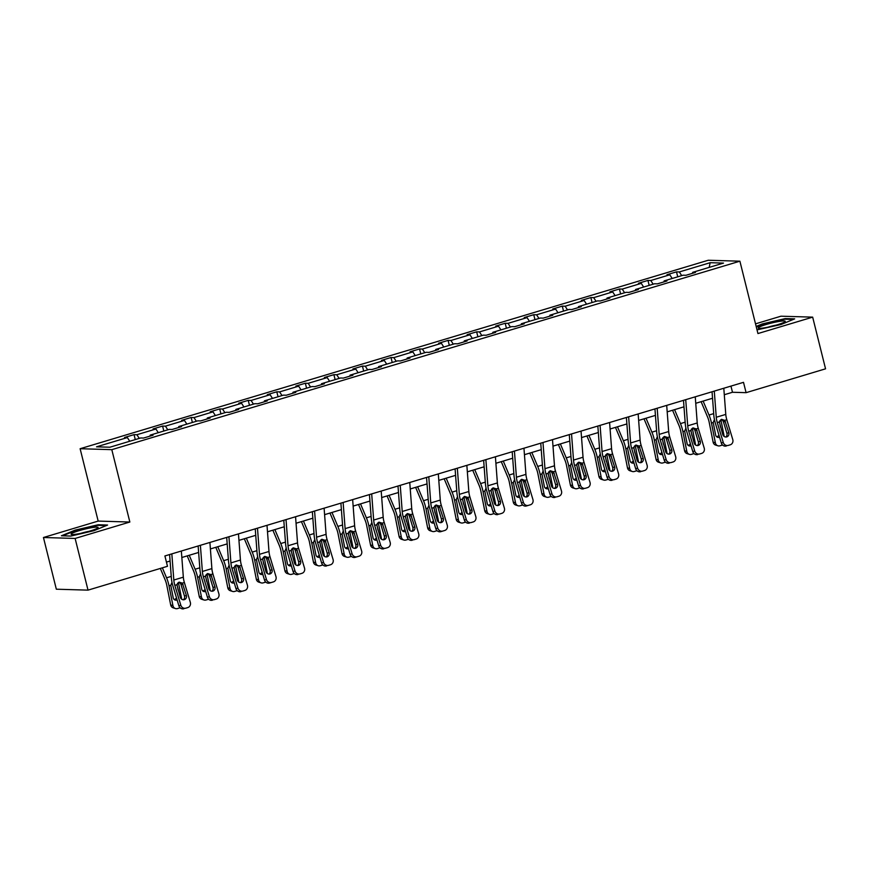 <?xml version="1.0" encoding="UTF-8"?>
<svg xmlns="http://www.w3.org/2000/svg" width="869" height="869" viewBox="0 0 869 869"><rect width="100%" height="100%" fill="white"/><g stroke="black" fill="none" stroke-linecap="round" stroke-linejoin="round"><path stroke-width="1.3" d="M43.45 537.509L75.125 538.443L129.85 522.03L98.175 521.085L43.45 537.509L56.333 589.204L88.019 590.138L167.478 566.295L164.904 555.954L743.506 382.338L746.091 392.669L825.55 368.825L812.667 317.142L780.981 316.197L755.519 323.844M98.175 521.085L80.122 448.719L708.224 260.255L739.899 261.189L111.808 449.664L80.122 448.719M75.125 538.443L88.019 590.138M129.753 441.256L127.363 437.574L124.528 437.487L134.043 434.63L135.282 439.595M681.709 275.625L679.319 271.943L710.158 262.699L723.497 263.09L692.669 272.345L695.493 272.421L685.978 275.277L683.153 275.201L664.122 280.904L666.947 280.991L657.431 283.848L654.596 283.761L635.565 289.475L638.4 289.562L628.884 292.418L626.049 292.332L607.018 298.045L609.842 298.121L600.327 300.978L597.503 300.902L578.472 306.605L581.296 306.692L571.78 309.549L568.956 309.462L549.914 315.175L552.749 315.262L543.234 318.119L540.399 318.032L521.367 323.746L524.203 323.822L514.687 326.679L511.852 326.603L492.821 332.306L495.645 332.392L486.129 335.249L483.305 335.162L464.274 340.876L467.098 340.963L457.583 343.82L454.748 343.733L435.717 349.447L438.552 349.523L429.036 352.379L426.201 352.293L407.17 358.006L409.994 358.093L400.479 360.95L397.654 360.863L378.623 366.577L381.448 366.664L371.932 369.521L369.108 369.434L350.066 375.147L352.901 375.223L343.385 378.08L340.55 377.993L321.519 383.707L324.354 383.794L314.839 386.651L312.004 386.564L292.972 392.277L295.797 392.364L286.281 395.221L283.457 395.134L264.426 400.848L267.25 400.924L257.735 403.781L254.899 403.694L235.868 409.408L238.703 409.495L229.188 412.351L226.353 412.264L207.322 417.978L210.146 418.065L200.63 420.922L197.806 420.835L178.775 426.549L181.599 426.625L172.084 429.482L169.259 429.395L150.218 435.108L153.053 435.195L143.537 438.052L140.702 437.965L109.874 447.22L96.524 446.829L127.363 437.574M139.268 438.4L136.878 434.717L134.043 434.63M136.878 434.717L155.909 429.004L153.074 428.917L162.59 426.071L163.828 431.024M167.815 429.829L165.425 426.147L162.59 426.071M165.425 426.147L184.456 420.433L181.632 420.357L191.147 417.5L192.386 422.464M196.372 421.269L193.972 417.587L191.147 417.5M193.972 417.587L213.003 411.873L210.179 411.787L219.694 408.93L220.932 413.894M224.919 412.699L222.529 409.017L219.694 408.93M222.529 409.017L241.56 403.303L238.725 403.216L248.241 400.37L249.479 405.323M253.466 404.128L251.076 400.446L248.241 400.37M251.076 400.446L270.107 394.732L267.283 394.656L276.798 391.8L278.037 396.764M282.012 395.569L279.622 391.886L276.798 391.8M279.622 391.886L298.654 386.173L295.829 386.086L305.345 383.229L306.583 388.193M310.57 386.998L308.169 383.316L305.345 383.229M308.169 383.316L327.211 377.602L324.376 377.515L333.892 374.669L335.13 379.623M339.116 378.428L336.727 374.745L333.892 374.669M336.727 374.745L355.758 369.032L352.923 368.956L362.438 366.099L363.676 371.063M367.663 369.868L365.273 366.186L362.438 366.099M365.273 366.186L384.304 360.472L381.48 360.385L390.996 357.528L392.234 362.492M396.221 361.298L393.82 357.615L390.996 357.528M393.82 357.615L412.851 351.902L410.027 351.815L419.542 348.969L420.781 353.922M424.767 352.727L422.377 349.045L419.542 348.969M422.377 349.045L441.409 343.331L438.573 343.255L448.089 340.398L449.327 345.362M453.314 344.167L450.924 340.485L448.089 340.398M450.924 340.485L469.955 334.771L467.131 334.684L476.647 331.828L477.885 336.792M481.861 335.597L479.471 331.915L476.647 331.828M479.471 331.915L498.502 326.201L495.678 326.114L505.193 323.268L506.431 328.221M510.418 327.026L508.017 323.344L505.193 323.268M508.017 323.344L527.059 317.63L524.224 317.554L533.74 314.697L534.978 319.662M538.965 318.467L536.575 314.784L533.74 314.697M536.575 314.784L555.606 309.071L552.771 308.984L562.286 306.127L563.525 311.091M567.511 309.896L565.122 306.214L562.286 306.127M565.122 306.214L584.153 300.5L581.328 300.413L590.844 297.567L592.082 302.521M596.069 301.326L593.668 297.643L590.844 297.567M593.668 297.643L612.699 291.93L609.875 291.854L619.391 288.997L620.629 293.961M624.615 292.766L622.226 289.084L619.391 288.997M622.226 289.084L641.257 283.37L638.422 283.283L647.937 280.426L649.176 285.39M653.162 284.196L650.772 280.513L647.937 280.426M650.772 280.513L669.803 274.8L666.979 274.713L676.495 271.867L677.733 276.82M679.319 271.943L676.495 271.867M150.065 436.097L150.218 435.108M158.299 432.686L155.909 429.004M178.612 427.526L178.775 426.549M186.857 424.115L184.456 420.433M207.159 418.956L207.322 417.978M215.403 415.556L213.003 411.873M235.716 410.396L235.868 409.408M243.95 406.985L241.56 403.303M264.263 401.826L264.426 400.848M272.497 398.415L270.107 394.732M292.81 393.255L292.972 392.277M301.054 389.855L298.654 386.173M321.367 384.695L321.519 383.707M329.601 381.285L327.211 377.602M349.914 376.125L350.066 375.147M358.147 372.714L355.758 369.032M378.46 367.554L378.623 366.577M386.705 364.154L384.304 360.472M407.007 358.995L407.17 358.006M415.252 355.584L412.851 351.902M435.565 350.424L435.717 349.447M443.798 347.013L441.409 343.331M464.111 341.854L464.274 340.876M472.345 338.454L469.955 334.771M492.658 333.294L492.821 332.306M500.902 329.883L498.502 326.201M521.215 324.724L521.367 323.746M529.449 321.313L527.059 317.63M549.762 316.153L549.914 315.175M557.996 312.753L555.606 309.071M578.309 307.593L578.472 306.605M586.553 304.183L584.153 300.5M606.855 299.023L607.018 298.045M615.1 295.612L612.699 291.93M635.413 290.452L635.565 289.475M643.647 287.052L641.257 283.37M663.959 281.893L664.122 280.904M672.193 278.482L669.803 274.8M692.506 273.322L692.669 272.345M129.85 522.03L111.808 449.664M739.899 261.189L757.942 333.555L812.667 317.142M724.29 394.732L732.491 392.267L746.091 392.669M166.435 562.124L170.085 561.026M181.849 557.496L198.643 552.456M210.396 548.936L227.189 543.896M238.942 540.366L255.736 535.326M267.5 531.795L284.293 526.755M296.047 523.236L312.84 518.196M324.593 514.665L341.387 509.625M353.14 506.095L369.933 501.055M381.697 497.535L398.491 492.495M410.244 488.965L427.037 483.924M438.791 480.394L455.584 475.354M467.348 471.834L484.142 466.794M495.895 463.264L512.688 458.224M524.442 454.693L541.235 449.653M552.988 446.134L569.782 441.094M581.546 437.563L598.339 432.523M610.092 428.993L626.886 423.953M638.639 420.433L655.432 415.393M667.186 411.863L683.99 406.822M695.743 403.292L712.537 398.252M730.948 386.108L732.491 392.267M709.202 267.38L710.158 262.699M757.018 329.862L781.014 324.517L794.679 318.869L785.261 318.586L762.189 323.952L756.171 326.451M107.582 525.039L98.164 524.757L75.092 530.133L61.438 535.782L70.845 536.064L93.917 530.687L107.582 525.039M785.413 319.184L785.261 318.586M98.316 525.365L98.164 524.757M723.801 388.247L725.778 414.404A10.721 4.041 -106.7 0 0 726.81 419.738L732.773 439.573A4.291 3.976 73.1 0 1 730.21 444.819A4.291 3.976 73.1 0 1 730.199 444.819L728.276 445.406A4.291 3.976 -106.9 0 1 728.265 445.406L730.199 444.819M712.048 391.778L713.818 415.176A16.087 6.061 -106.7 0 0 715.361 423.181L721.313 443.016L723.247 442.43A4.291 3.976 73.1 0 0 728.298 445.395L730.21 444.819M714.285 391.104L716.262 417.261A10.721 4.041 -106.7 0 0 717.294 422.595L723.247 442.43M725.767 437.009A3.433 3.183 73.1 0 0 726.897 433.273L723.345 421.465L721.715 419.325M726.365 445.982A4.291 3.976 -106.9 0 1 721.313 443.016M724.757 420.357L728.83 432.686A3.433 3.183 -106.9 0 1 726.788 436.89A3.433 3.183 -106.9 0 1 726.777 436.89A3.433 3.183 -106.9 0 1 722.747 434.511L719.347 421.976L721.574 419.369L724.757 420.357L726.81 419.738M701.109 401.684L707.562 417.001A10.721 4.041 73.3 0 1 709.202 422.356L713.112 442.125L715.372 442.832A4.291 3.845 107.5 0 0 719.988 445.786L721.889 445.221A4.291 3.845 107.5 0 0 722.508 444.971M703.13 401.076L709.006 415.034A16.087 6.061 73.3 0 1 711.461 423.062L715.372 442.832M720.868 419.684A16.087 6.061 73.3 0 1 720.977 420.216L724.203 436.488M719.575 437.216A3.433 3.085 -72.5 0 1 715.621 434.945L713.221 422.54L714.448 419.575M720.542 427.2L719.434 421.574M717.892 445.786L715.632 445.08A4.291 3.845 -72.5 0 1 713.112 442.125M716.588 436.705A3.433 3.085 107.5 0 0 718.945 435.13M695.254 396.818L697.231 422.975A10.721 4.041 -106.7 0 0 698.263 428.308L704.216 448.132A4.291 3.976 73.1 0 1 701.652 453.39A4.291 3.976 73.1 0 0 701.652 453.39L699.719 453.966A4.291 3.976 -106.9 0 1 699.719 453.966A4.291 3.976 -106.9 0 1 699.708 453.976M683.49 400.337L685.272 423.746A16.087 6.061 -106.7 0 0 686.814 431.752L692.767 451.576L694.7 450.989A4.291 3.976 73.1 0 0 699.741 453.955M685.728 399.675L687.716 425.821A10.721 4.041 -106.7 0 0 688.748 431.165L694.7 450.989M697.21 445.58A3.433 3.183 73.1 0 0 698.35 441.843L694.798 430.025L693.158 427.896M697.807 454.541A4.291 3.976 -106.9 0 1 692.767 451.576M696.21 428.928L700.284 441.256A3.433 3.183 -106.9 0 1 698.231 445.449A3.433 3.183 -106.9 0 1 698.231 445.46A3.433 3.183 -106.9 0 1 694.19 443.081L690.79 430.546L693.027 427.928L696.21 428.928L698.263 428.308M666.697 405.378L668.685 431.535A10.721 4.041 -106.7 0 0 669.706 436.879L675.669 456.703A4.291 3.976 73.1 0 1 673.106 461.95A4.291 3.976 73.1 0 0 673.106 461.95L671.194 462.525A4.291 3.976 -106.9 0 1 671.161 462.536L673.095 461.95L671.161 462.536M654.944 408.908L656.714 432.306A16.087 6.061 -106.7 0 0 658.257 440.311L664.22 460.146L666.154 459.56A4.291 3.976 73.1 0 0 671.194 462.525M657.181 408.234L659.169 434.391A10.721 4.041 -106.7 0 0 660.19 439.725L666.154 459.56M668.663 454.139A3.433 3.183 73.1 0 0 669.803 450.403L666.251 438.595L664.611 436.466M669.26 463.112A4.291 3.976 -106.9 0 1 664.22 460.146M667.664 437.487L671.737 449.816A3.433 3.183 -106.9 0 1 669.684 454.02A3.433 3.183 -106.9 0 1 669.673 454.02A3.433 3.183 -106.9 0 1 665.643 451.652L662.243 439.117L664.47 436.499L667.664 437.487L669.706 436.879M672.563 410.255L679.015 425.571A10.721 4.041 73.3 0 1 680.655 430.926L684.566 450.696L686.825 451.402A4.291 3.845 107.5 0 0 691.442 454.357L693.343 453.781A4.291 3.845 107.5 0 0 693.962 453.542M674.572 409.647L680.449 423.605A16.087 6.061 73.3 0 1 682.904 431.632L686.825 451.402M692.321 428.254A16.087 6.061 73.3 0 1 692.43 428.775L695.645 445.058M691.029 445.786A3.433 3.085 -72.5 0 1 687.075 443.516L684.674 431.1L685.902 428.145M691.996 435.771L690.877 430.144M689.345 454.357L687.086 453.64A4.291 3.845 -72.5 0 1 684.566 450.696M688.042 445.265A3.433 3.085 107.5 0 0 690.399 443.69M644.016 418.815L650.468 434.131A10.721 4.041 73.3 0 1 652.098 439.486L656.019 459.256L658.278 459.973A4.291 3.845 107.5 0 0 662.895 462.927L664.796 462.351A4.291 3.845 107.5 0 0 665.404 462.112M646.025 418.217L651.902 432.165A16.087 6.061 73.3 0 1 654.357 440.203L658.278 459.973M663.764 436.814A16.087 6.061 73.3 0 1 663.873 437.346L667.099 453.618M662.482 454.357A3.433 3.085 -72.5 0 1 658.528 452.086L656.128 439.671L657.344 436.705M663.449 444.331L662.33 438.704M660.788 462.916L658.539 462.21A4.291 3.845 -72.5 0 1 656.019 459.256M659.495 453.835A3.433 3.085 107.5 0 0 661.852 452.26M785.163 321.519A13.947 1.608 -14 0 0 773.138 322.649A13.947 1.608 -14 0 0 758.246 327.787A13.947 1.608 -14 0 0 758.528 328.265A13.947 1.608 -14 0 0 772.096 326.212A13.947 1.608 -14 0 0 785.044 321.66A13.947 1.608 -14 0 0 785.163 321.519M776.115 325.125A9.548 1.097 -14 0 0 768.033 327.146M756.302 326.983L762.591 324.376L784.946 319.173L793.332 319.423M98.067 527.689A13.947 1.608 -14 0 0 86.042 528.83A13.947 1.608 -14 0 0 71.149 533.957A13.947 1.608 -14 0 0 71.432 534.446A13.947 1.608 -14 0 0 84.999 532.382A13.947 1.608 -14 0 0 97.947 527.831A13.947 1.608 -14 0 0 98.067 527.689M89.018 531.307A9.548 1.097 -14 0 0 80.936 533.316M62.753 535.825L75.494 530.557L97.849 525.354L106.235 525.593M638.15 413.948L640.127 440.105A10.721 4.041 -106.7 0 0 641.159 445.439L647.123 465.273A4.291 3.976 73.1 0 1 644.559 470.52A4.291 3.976 73.1 0 1 644.548 470.52L642.647 471.096A4.291 3.976 -106.9 0 1 642.615 471.107L644.548 470.52M626.397 417.478L628.168 440.876A16.087 6.061 -106.7 0 0 629.71 448.882L635.673 468.717L637.607 468.13A4.291 3.976 73.1 0 0 642.647 471.096L644.559 470.52M628.635 416.805L630.612 442.962A10.721 4.041 -106.7 0 0 631.644 448.295L637.607 468.13M640.116 462.71A3.433 3.183 73.1 0 0 641.246 458.973L637.705 447.166L636.065 445.026M640.714 471.682A4.291 3.976 -106.9 0 1 635.673 468.717M639.106 446.058L643.179 458.387A3.433 3.183 -106.9 0 1 641.137 462.59A3.433 3.183 -106.9 0 1 641.126 462.59A3.433 3.183 -106.9 0 1 637.096 460.212L633.697 447.676L635.923 445.069L639.106 446.058L641.159 445.439M615.469 427.385L621.911 442.701A10.721 4.041 73.3 0 1 623.551 448.056L627.472 467.826L629.721 468.532A4.291 3.845 107.5 0 0 634.337 471.487L636.249 470.922A4.291 3.845 107.5 0 0 636.858 470.672M617.479 426.777L623.355 440.735A16.087 6.061 73.3 0 1 625.81 448.762L629.721 468.532M635.217 445.384A16.087 6.061 73.3 0 1 635.326 445.916L638.552 462.189M633.925 462.916A3.433 3.085 -72.5 0 1 629.982 460.646L627.57 448.241L628.798 445.276M634.891 452.901L633.783 447.274M632.241 471.487L629.982 470.781A4.291 3.845 -72.5 0 1 627.472 467.826M630.937 462.406A3.433 3.085 107.5 0 0 633.295 460.831M609.604 422.519L611.58 448.676A10.721 4.041 -106.7 0 0 612.612 454.009L618.565 473.833A4.291 3.976 73.1 0 1 616.002 479.091L614.068 479.677A4.291 3.976 -106.9 0 1 614.068 479.666A4.291 3.976 -106.9 0 1 614.068 479.677L616.002 479.091L614.068 479.666M597.839 426.038L599.621 449.447A16.087 6.061 -106.7 0 0 601.163 457.452L607.116 477.277L609.05 476.69A4.291 3.976 73.1 0 0 614.09 479.655M600.088 425.375L602.065 451.522A10.721 4.041 -106.7 0 0 603.097 456.866L609.05 476.69M611.57 471.28A3.433 3.183 73.1 0 0 612.699 467.544L609.147 455.725L607.518 453.596M612.156 480.242A4.291 3.976 -106.9 0 1 607.116 477.277M610.559 454.628L614.633 466.957A3.433 3.183 -106.9 0 1 612.58 471.15A3.433 3.183 -106.9 0 1 612.58 471.161A3.433 3.183 -106.9 0 1 608.539 468.782L605.139 456.247L607.377 453.629L610.559 454.628L612.612 454.009M586.912 435.956L593.364 451.272A10.721 4.041 73.3 0 1 595.004 456.627L598.915 476.397L601.174 477.103A4.291 3.845 107.5 0 0 605.791 480.057L607.692 479.482A4.291 3.845 107.5 0 0 608.311 479.243M588.932 435.347L594.809 449.306A16.087 6.061 73.3 0 1 597.264 457.333L601.174 477.103M606.671 453.955A16.087 6.061 73.3 0 1 606.779 454.476L609.995 470.759M605.378 471.487A3.433 3.085 -72.5 0 1 601.424 469.217L599.023 456.801L600.251 453.846M606.345 461.472L605.237 455.845M603.694 480.057L601.435 479.34A4.291 3.845 -72.5 0 1 598.915 476.397M602.391 470.965A3.433 3.085 107.5 0 0 604.748 469.39M581.046 431.078L583.034 457.235A10.721 4.041 -106.7 0 0 584.066 462.58L590.018 482.404A4.291 3.976 73.1 0 1 587.455 487.65A4.291 3.976 73.1 0 0 587.455 487.65L585.543 488.226A4.291 3.976 -106.9 0 1 585.51 488.237L587.444 487.65L585.51 488.237M569.293 434.609L571.063 458.006A16.087 6.061 -106.7 0 0 572.606 466.012L578.569 485.847L580.503 485.26A4.291 3.976 73.1 0 0 585.543 488.226M571.53 433.935L573.518 460.092A10.721 4.041 -106.7 0 0 574.539 465.426L580.503 485.26M583.012 479.84A3.433 3.183 73.1 0 0 584.153 476.103L580.601 464.296L578.96 462.167M583.61 488.812A4.291 3.976 -106.9 0 1 578.569 485.847M582.013 463.188L586.086 475.517A3.433 3.183 -106.9 0 1 584.033 479.721A3.433 3.183 -106.9 0 1 584.022 479.721A3.433 3.183 -106.9 0 1 579.992 477.353L576.592 464.817L578.83 462.199L582.013 463.188L584.066 462.58M558.365 444.515L564.817 459.831A10.721 4.041 73.3 0 1 566.458 465.187L570.368 484.956L572.628 485.673A4.291 3.845 107.5 0 0 577.244 488.628L579.145 488.052A4.291 3.845 107.5 0 0 579.764 487.813M560.375 443.918L566.251 457.865A16.087 6.061 73.3 0 1 568.706 465.903L572.628 485.673M578.113 462.514A16.087 6.061 73.3 0 1 578.222 463.047L581.448 479.319M576.831 480.057A3.433 3.085 -72.5 0 1 572.877 477.787L570.477 465.371L571.693 462.406M577.798 470.031L576.679 464.404M575.148 488.617L572.888 487.911A4.291 3.845 -72.5 0 1 570.368 484.956M573.844 479.536A3.433 3.085 107.5 0 0 576.201 477.961M552.499 439.649L554.487 465.806A10.721 4.041 -106.7 0 0 555.508 471.139L561.472 490.974A4.291 3.976 73.1 0 1 558.908 496.221A4.291 3.976 73.1 0 1 558.897 496.221L556.996 496.796A4.291 3.976 -106.9 0 1 556.964 496.807L558.897 496.221M540.746 443.179L542.517 466.577A16.087 6.061 -106.7 0 0 544.059 474.583L550.023 494.418L551.956 493.831A4.291 3.976 73.1 0 0 556.996 496.796L558.908 496.221M542.984 442.506L544.961 468.663A10.721 4.041 -106.7 0 0 545.993 473.996L551.956 493.831M554.465 488.411A3.433 3.183 73.1 0 0 555.606 484.674L552.054 472.866L550.414 470.726M555.063 497.383A4.291 3.976 -106.9 0 1 550.023 494.418M553.466 471.758L557.54 484.087A3.433 3.183 -106.9 0 1 555.487 488.291A3.433 3.183 -106.9 0 1 555.476 488.291A3.433 3.183 -106.9 0 1 551.446 485.912L548.046 473.377L550.273 470.77L553.466 471.758L555.508 471.139M523.953 448.219L525.93 474.376A10.721 4.041 -106.7 0 0 526.962 479.71L532.925 499.534A4.291 3.976 73.1 0 1 530.362 504.791A4.291 3.976 73.1 0 0 530.362 504.791L528.45 505.356A4.291 3.976 -106.9 0 1 528.428 505.367A4.291 3.976 -106.9 0 1 528.417 505.378L526.516 505.943A4.291 3.976 -106.9 0 1 521.465 502.977L523.399 502.391A4.291 3.976 73.1 0 0 528.45 505.356L526.516 505.943M512.199 451.739L513.97 475.147A16.087 6.061 -106.7 0 0 515.513 483.153L521.465 502.977M514.437 451.076L516.414 477.222A10.721 4.041 -106.7 0 0 517.446 482.567L523.399 502.391M525.919 496.981A3.433 3.183 73.1 0 0 527.048 493.244L523.496 481.426L521.867 479.297M524.909 480.329L528.982 492.658A3.433 3.183 -106.9 0 1 526.94 496.851A3.433 3.183 -106.9 0 1 526.929 496.862A3.433 3.183 -106.9 0 1 522.899 494.483L519.499 481.947L521.726 479.33L524.909 480.329L526.962 479.71M495.406 456.779L497.383 482.936A10.721 4.041 -106.7 0 0 498.415 488.28L504.368 508.104A4.291 3.976 73.1 0 1 501.804 513.351A4.291 3.976 73.1 0 0 501.804 513.351L499.871 513.937A4.291 3.976 -106.9 0 1 499.86 513.937M483.642 460.309L485.423 483.707A16.087 6.061 -106.7 0 0 486.966 491.713L492.919 511.548L494.852 510.961A4.291 3.976 73.1 0 0 499.892 513.927M485.88 459.636L487.867 485.793A10.721 4.041 -106.7 0 0 488.899 491.126L494.852 510.961M497.361 505.541A3.433 3.183 73.1 0 0 498.502 501.804L494.95 489.997L493.31 487.867M497.959 514.513A4.291 3.976 -106.9 0 1 492.919 511.548M496.362 488.889L500.435 501.217A3.433 3.183 -106.9 0 1 498.382 505.421L498.382 505.421A3.433 3.183 -106.9 0 1 494.342 503.053L490.942 490.518L493.179 487.9L496.362 488.889L498.415 488.28M466.849 465.349L468.836 491.506A10.721 4.041 -106.7 0 0 469.857 496.84L475.821 516.675A4.291 3.976 73.1 0 1 473.257 521.921A4.291 3.976 73.1 0 1 473.247 521.921L471.346 522.497A4.291 3.976 -106.9 0 1 471.313 522.508L473.247 521.921M455.095 468.88L456.866 492.278A16.087 6.061 -106.7 0 0 458.408 500.283L464.372 520.118L466.305 519.532A4.291 3.976 73.1 0 0 471.346 522.497L473.257 521.921M457.333 468.206L459.321 494.363A10.721 4.041 -106.7 0 0 460.342 499.697L466.305 519.532M468.815 514.111A3.433 3.183 73.1 0 0 469.955 510.375L466.403 498.567L464.763 496.427M469.412 523.084A4.291 3.976 -106.9 0 1 464.372 520.118M467.815 497.459L471.889 509.788A3.433 3.183 -106.9 0 1 469.836 513.992A3.433 3.183 -106.9 0 1 469.825 513.992A3.433 3.183 -106.9 0 1 465.795 511.613L462.395 499.078L464.622 496.471L467.815 497.459L469.857 496.84M438.302 473.92L440.279 500.077A10.721 4.041 -106.7 0 0 441.311 505.41L447.274 525.234A4.291 3.976 73.1 0 1 444.711 530.492A4.291 3.976 73.1 0 0 444.711 530.492L442.799 531.057A4.291 3.976 -106.9 0 1 442.777 531.068A4.291 3.976 -106.9 0 1 442.766 531.078L440.865 531.643A4.291 3.976 -106.9 0 1 435.825 528.678L437.759 528.091A4.291 3.976 73.1 0 0 442.799 531.057L440.865 531.643M426.549 477.439L428.319 500.848A16.087 6.061 -106.7 0 0 429.862 508.854L435.825 528.678M428.786 476.777L430.763 502.923A10.721 4.041 -106.7 0 0 431.795 508.267L437.759 528.091M440.268 522.682A3.433 3.183 73.1 0 0 441.398 518.945L437.857 507.127L436.216 504.998M439.258 506.03L443.331 518.358A3.433 3.183 -106.9 0 1 441.289 522.551A3.433 3.183 -106.9 0 1 441.278 522.562A3.433 3.183 -106.9 0 1 437.248 520.183L433.848 507.648L436.075 505.03L439.258 506.03L441.311 505.41M409.755 482.48L411.732 508.637A10.721 4.041 -106.7 0 0 412.764 513.981L418.717 533.805A4.291 3.976 73.1 0 1 416.153 539.052L414.241 539.627A4.291 3.976 -106.9 0 1 414.22 539.638L416.153 539.052L414.22 539.638A4.291 3.976 73.1 0 1 409.201 536.662L403.249 516.827L405.291 516.219L407.528 513.601L410.711 514.589L414.785 526.918A3.433 3.183 -106.9 0 1 412.732 531.122L412.732 531.122A3.433 3.183 -106.9 0 1 408.691 528.754L405.291 516.219M397.991 486.01L399.773 509.408A16.087 6.061 -106.7 0 0 401.315 517.413L407.268 537.248L409.201 536.662M400.24 485.337L402.217 511.493A10.721 4.041 -106.7 0 0 403.249 516.827M411.721 531.241A3.433 3.183 73.1 0 0 412.851 527.505L409.299 515.697L407.67 513.568M412.308 540.214A4.291 3.976 -106.9 0 1 407.268 537.248M381.198 491.05L383.186 517.207A10.721 4.041 -106.7 0 0 384.217 522.541L390.17 542.375A4.291 3.976 73.1 0 1 387.607 547.622A4.291 3.976 73.1 0 1 387.596 547.622L385.662 548.209A4.291 3.976 -106.9 0 1 385.662 548.209L387.596 547.622M369.444 494.58L371.215 517.978A16.087 6.061 -106.7 0 0 372.758 525.984L378.721 545.819L380.655 545.232A4.291 3.976 73.1 0 0 385.695 548.198M371.682 493.907L373.67 520.064A10.721 4.041 -106.7 0 0 374.691 525.397L380.655 545.232M383.164 539.812A3.433 3.183 73.1 0 0 384.304 536.075L380.752 524.268L379.112 522.128M383.761 548.784A4.291 3.976 -106.9 0 1 378.721 545.819M382.164 523.16L386.238 535.489A3.433 3.183 -106.9 0 1 384.185 539.692A3.433 3.183 -106.9 0 1 384.174 539.692A3.433 3.183 -106.9 0 1 380.144 537.314L376.744 524.778L378.982 522.171L382.164 523.16L384.217 522.541M352.651 499.621L354.639 525.778A10.721 4.041 -106.7 0 0 355.66 531.111L361.623 550.935A4.291 3.976 73.1 0 1 359.06 556.193A4.291 3.976 73.1 0 0 359.06 556.193L357.148 556.757A4.291 3.976 -106.9 0 1 357.126 556.768A4.291 3.976 -106.9 0 1 357.116 556.779L355.215 557.344A4.291 3.976 -106.9 0 1 350.174 554.379L352.108 553.792A4.291 3.976 73.1 0 0 357.148 556.757L355.215 557.344M340.898 503.14L342.668 526.549A16.087 6.061 -106.7 0 0 344.211 534.554L350.174 554.379M343.136 502.478L345.112 528.624A10.721 4.041 -106.7 0 0 346.144 533.968L352.108 553.792M354.617 548.382A3.433 3.183 73.1 0 0 355.758 544.646L352.206 532.827L350.565 530.698M353.618 531.73L357.691 544.059A3.433 3.183 -106.9 0 1 355.638 548.252A3.433 3.183 -106.9 0 1 355.627 548.263A3.433 3.183 -106.9 0 1 351.597 545.884L348.197 533.349L350.424 530.731L353.618 531.73L355.66 531.111M324.104 508.18L326.081 534.337A10.721 4.041 -106.7 0 0 327.113 539.682L333.077 559.506A4.291 3.976 73.1 0 1 330.513 564.752A4.291 3.976 73.1 0 0 330.513 564.752L328.601 565.328A4.291 3.976 -106.9 0 1 328.569 565.339L328.58 565.339A4.291 3.976 73.1 0 1 323.55 562.362L317.598 542.528L319.651 541.919L321.878 539.301L325.06 540.29L329.134 552.619A3.433 3.183 -106.9 0 1 327.092 556.823A3.433 3.183 -106.9 0 1 327.081 556.823A3.433 3.183 -106.9 0 1 323.051 554.455L319.651 541.919M312.351 511.711L314.122 535.108A16.087 6.061 -106.7 0 0 315.664 543.114L321.617 562.949L323.55 562.362M314.589 511.037L316.566 537.194A10.721 4.041 -106.7 0 0 317.598 542.528M326.071 556.942A3.433 3.183 73.1 0 0 327.2 553.205L323.648 541.398L322.019 539.269M326.668 565.915A4.291 3.976 -106.9 0 1 321.617 562.949M295.558 516.751L297.535 542.908A10.721 4.041 -106.7 0 0 298.567 548.241L304.519 568.076A4.291 3.976 73.1 0 1 301.956 573.323A4.291 3.976 73.1 0 1 301.945 573.323L300.044 573.898A4.291 3.976 -106.9 0 1 300.011 573.909L301.945 573.323M283.794 520.281L285.575 543.679A16.087 6.061 -106.7 0 0 287.118 551.685L293.07 571.52L295.004 570.933A4.291 3.976 73.1 0 0 300.044 573.898L301.956 573.323M286.031 519.608L288.019 545.765A10.721 4.041 -106.7 0 0 289.051 551.098L295.004 570.933M297.513 565.513A3.433 3.183 73.1 0 0 298.654 561.776L295.102 549.968L293.461 547.828M298.11 574.485A4.291 3.976 -106.9 0 1 293.07 571.52M296.514 548.86L300.587 561.189A3.433 3.183 -106.9 0 1 298.534 565.393L298.534 565.393A3.433 3.183 -106.9 0 1 294.493 563.014L291.093 550.479L293.331 547.872L296.514 548.86L298.567 548.241M267 525.321L268.988 551.478A10.721 4.041 -106.7 0 0 270.009 556.812L275.973 576.636A4.291 3.976 73.1 0 1 273.409 581.882A4.291 3.976 73.1 0 0 273.409 581.882L271.497 582.458A4.291 3.976 -106.9 0 1 271.476 582.469A4.291 3.976 -106.9 0 1 271.465 582.48L273.398 581.893L271.476 582.469M255.247 528.841L257.018 552.249A16.087 6.061 -106.7 0 0 258.56 560.255L264.524 580.079L266.457 579.493A4.291 3.976 73.1 0 0 271.497 582.458L269.564 583.045L271.465 582.48M257.485 528.178L259.473 554.324A10.721 4.041 -106.7 0 0 260.494 559.669L266.457 579.493M268.966 574.083A3.433 3.183 73.1 0 0 270.107 570.346L266.555 558.528L264.915 556.399M269.564 583.045A4.291 3.976 -106.9 0 1 264.524 580.079M267.967 557.431L272.04 569.76A3.433 3.183 -106.9 0 1 269.987 573.953A3.433 3.183 -106.9 0 1 269.977 573.964A3.433 3.183 -106.9 0 1 265.947 571.585L262.547 559.049L264.773 556.432L267.967 557.431L270.009 556.812M238.454 533.881L240.431 560.038A10.721 4.041 -106.7 0 0 241.463 565.382L247.426 585.206A4.291 3.976 73.1 0 1 244.862 590.453A4.291 3.976 73.1 0 0 244.862 590.453L242.951 591.029A4.291 3.976 -106.9 0 1 242.918 591.039L242.929 591.039A4.291 3.976 73.1 0 1 237.91 588.063L231.947 568.228L234 567.62L236.227 565.002L239.409 565.991L243.483 578.319A3.433 3.183 -106.9 0 1 241.441 582.523A3.433 3.183 -106.9 0 1 241.43 582.523A3.433 3.183 -106.9 0 1 237.4 580.155L234 567.62M226.7 537.411L228.471 560.809A16.087 6.061 -106.7 0 0 230.013 568.815L235.977 588.65L237.91 588.063M228.938 536.738L230.915 562.895A10.721 4.041 -106.7 0 0 231.947 568.228M240.42 582.643A3.433 3.183 73.1 0 0 241.549 578.906L238.008 567.099L236.368 564.969M241.017 591.615A4.291 3.976 -106.9 0 1 235.977 588.65M209.907 542.452L211.884 568.608A10.721 4.041 -106.7 0 0 212.916 573.942L218.869 593.777A4.291 3.976 73.1 0 1 216.305 599.023L214.393 599.599A4.291 3.976 -106.9 0 1 214.371 599.61L216.305 599.023L214.371 599.61A4.291 3.976 73.1 0 1 209.353 596.634L203.4 576.799L205.442 576.18L207.68 573.573L210.863 574.561L214.936 586.89A3.433 3.183 -106.9 0 1 212.883 591.094L212.883 591.094A3.433 3.183 -106.9 0 1 208.842 588.715L205.442 576.18M198.143 545.982L199.924 569.38A16.087 6.061 -106.7 0 0 201.467 577.385L207.419 597.209L209.353 596.634M200.391 545.308L202.368 571.465A10.721 4.041 -106.7 0 0 203.4 576.799M211.873 591.213A3.433 3.183 73.1 0 0 213.003 587.477L209.451 575.669L207.821 573.529M212.46 600.186A4.291 3.976 -106.9 0 1 207.419 597.209M181.349 551.022L183.337 577.179A10.721 4.041 -106.7 0 0 184.369 582.512L190.322 602.336A4.291 3.976 73.1 0 1 187.758 607.583A4.291 3.976 73.1 0 0 187.758 607.583L185.814 608.181A4.291 3.976 -106.9 0 1 185.814 608.181L187.747 607.594L185.825 608.17A4.291 3.976 -106.9 0 0 185.836 608.17M169.596 554.541L171.367 577.95A16.087 6.061 -106.7 0 0 172.909 585.956L178.873 605.78L180.806 605.193A4.291 3.976 73.1 0 0 185.847 608.159M171.834 553.879L173.822 580.025A10.721 4.041 -106.7 0 0 174.843 585.369L180.806 605.193M183.316 599.784A3.433 3.183 73.1 0 0 184.456 596.047L180.904 584.229L179.264 582.1M183.913 608.745A4.291 3.976 -106.9 0 1 178.873 605.78M182.316 583.121L186.39 595.461A3.433 3.183 -106.9 0 1 184.337 599.653A3.433 3.183 -106.9 0 1 184.326 599.664A3.433 3.183 -106.9 0 1 180.296 597.285L176.896 584.75L179.133 582.132L182.316 583.121L184.369 582.512M529.818 453.086L536.271 468.402A10.721 4.041 73.3 0 1 537.9 473.757L541.822 493.527L544.07 494.233A4.291 3.845 107.5 0 0 548.697 497.187L550.598 496.623A4.291 3.845 107.5 0 0 551.207 496.373M531.828 452.477L537.705 466.436A16.087 6.061 73.3 0 1 540.16 474.463L544.07 494.233M549.566 471.085A16.087 6.061 73.3 0 1 549.675 471.617L552.901 487.889M548.285 488.617A3.433 3.085 -72.5 0 1 544.331 486.347L541.93 473.942L543.147 470.976M549.241 478.602L548.133 472.975M546.59 497.187L544.342 496.481A4.291 3.845 -72.5 0 1 541.822 493.527M545.298 488.106A3.433 3.085 107.5 0 0 547.655 486.531M501.261 461.656L507.713 476.972A10.721 4.041 73.3 0 1 509.353 482.328L513.264 502.097L515.523 502.803A4.291 3.845 107.5 0 0 520.14 505.758L522.041 505.182A4.291 3.845 107.5 0 0 522.66 504.943M503.281 461.048L509.158 475.006A16.087 6.061 73.3 0 1 511.613 483.034L515.523 502.803M521.02 479.655A16.087 6.061 73.3 0 1 521.128 480.177L524.355 496.46M519.727 497.187A3.433 3.085 -72.5 0 1 515.773 494.917L513.373 482.501L514.6 479.547M520.694 487.172L519.586 481.545M518.043 505.758L515.784 505.041A4.291 3.845 -72.5 0 1 513.264 502.097M516.74 496.666A3.433 3.085 107.5 0 0 519.097 495.091M472.714 470.216L479.167 485.532A10.721 4.041 73.3 0 1 480.807 490.887L484.717 510.657L486.977 511.374A4.291 3.845 107.5 0 0 491.593 514.329L493.494 513.753A4.291 3.845 107.5 0 0 494.113 513.514M474.724 469.618L480.6 483.566A16.087 6.061 73.3 0 1 483.055 491.604L486.977 511.374M492.473 488.215A16.087 6.061 73.3 0 1 492.582 488.747L495.797 505.019M491.181 505.758A3.433 3.085 -72.5 0 1 487.227 503.488L484.826 491.072L486.053 488.106M492.147 495.732L491.028 490.105M489.497 514.318L487.237 513.612A4.291 3.845 -72.5 0 1 484.717 510.657M488.193 505.237A3.433 3.085 107.5 0 0 490.55 503.662M444.168 478.786L450.62 494.103A10.721 4.041 73.3 0 1 452.249 499.458L456.171 519.227L458.43 519.934A4.291 3.845 107.5 0 0 463.047 522.888L464.948 522.323A4.291 3.845 107.5 0 0 465.556 522.073M446.177 478.178L452.054 492.136A16.087 6.061 73.3 0 1 454.509 500.164L458.43 519.934M463.916 496.786A16.087 6.061 73.3 0 1 464.024 497.318L467.25 513.59M462.634 514.318A3.433 3.085 -72.5 0 1 458.68 512.047L456.279 499.642L457.496 496.677M463.601 504.302L462.482 498.676M460.939 522.888L458.691 522.182A4.291 3.845 -72.5 0 1 456.171 519.227M459.647 513.807A3.433 3.085 107.5 0 0 462.004 512.232M415.621 487.357L422.062 502.673A10.721 4.041 73.3 0 1 423.703 508.028L427.624 527.798L429.873 528.504A4.291 3.845 107.5 0 0 434.489 531.459L436.401 530.883A4.291 3.845 107.5 0 0 437.009 530.644M417.631 486.749L423.507 500.707A16.087 6.061 73.3 0 1 425.962 508.734L429.873 528.504M435.369 505.356A16.087 6.061 73.3 0 1 435.478 505.877L438.704 522.16M434.076 522.888A3.433 3.085 -72.5 0 1 430.133 520.618L427.722 508.202L428.949 505.247M435.043 512.873L433.935 507.246M432.393 531.459L430.133 530.742A4.291 3.845 -72.5 0 1 427.624 527.798M431.089 522.367A3.433 3.085 107.5 0 0 433.446 520.792M387.063 495.917L393.516 511.233A10.721 4.041 73.3 0 1 395.156 516.588L399.067 536.358L401.326 537.075A4.291 3.845 107.5 0 0 405.942 540.029L407.843 539.453A4.291 3.845 107.5 0 0 408.463 539.214M389.084 495.319L394.961 509.267A16.087 6.061 73.3 0 1 397.415 517.305L401.326 537.075M406.822 513.916A16.087 6.061 73.3 0 1 406.931 514.448L410.146 530.72M405.53 531.459A3.433 3.085 -72.5 0 1 401.576 529.188L399.175 516.773L400.403 513.807M406.496 521.433L405.388 515.806M403.846 540.018L401.587 539.312A4.291 3.845 -72.5 0 1 399.067 536.358M402.543 530.937A3.433 3.085 107.5 0 0 404.9 529.362M358.517 504.487L364.969 519.803A10.721 4.041 73.3 0 1 366.609 525.158L370.52 544.928L372.779 545.634A4.291 3.845 107.5 0 0 377.396 548.589L379.297 548.024A4.291 3.845 107.5 0 0 379.916 547.774M360.526 503.879L366.403 517.837A16.087 6.061 73.3 0 1 368.858 525.864L372.779 545.634M378.265 522.486A16.087 6.061 73.3 0 1 378.373 523.019L381.6 539.291M376.983 540.018A3.433 3.085 -72.5 0 1 373.029 537.748L370.628 525.343L371.845 522.378M377.95 530.003L376.831 524.376M375.299 548.589L373.04 547.883A4.291 3.845 -72.5 0 1 370.52 544.928M373.996 539.508A3.433 3.085 107.5 0 0 376.353 537.933M329.97 513.058L336.422 528.374A10.721 4.041 73.3 0 1 338.052 533.729L341.973 553.499L344.222 554.205A4.291 3.845 107.5 0 0 348.849 557.159L350.75 556.584A4.291 3.845 107.5 0 0 351.358 556.345M331.98 512.449L337.856 526.408A16.087 6.061 73.3 0 1 340.311 534.435L344.222 554.205M349.718 531.057A16.087 6.061 73.3 0 1 349.827 531.578L353.053 547.861M348.436 548.589A3.433 3.085 -72.5 0 1 344.482 546.319L342.082 533.903L343.298 530.948M349.392 538.574L348.284 532.947M346.742 557.159L344.493 556.442A4.291 3.845 -72.5 0 1 341.973 553.499M345.449 548.067A3.433 3.085 107.5 0 0 347.806 546.492M301.413 521.617L307.865 536.933A10.721 4.041 73.3 0 1 309.505 542.289L313.416 562.058L315.675 562.775A4.291 3.845 107.5 0 0 320.292 565.73L322.193 565.154A4.291 3.845 107.5 0 0 322.812 564.915M303.433 521.02L309.31 534.967A16.087 6.061 73.3 0 1 311.765 543.006L315.675 562.775M321.172 539.616A16.087 6.061 73.3 0 1 321.28 540.149L324.506 556.421M319.879 557.159A3.433 3.085 -72.5 0 1 315.925 554.889L313.524 542.473L314.752 539.508M320.846 547.133L319.738 541.506M318.195 565.719L315.936 565.013A4.291 3.845 -72.5 0 1 313.416 562.058M316.892 556.638A3.433 3.085 107.5 0 0 319.249 555.063M272.866 530.188L279.318 545.504A10.721 4.041 73.3 0 1 280.959 550.859L284.869 570.629L287.128 571.335A4.291 3.845 107.5 0 0 291.745 574.29L293.646 573.725A4.291 3.845 107.5 0 0 294.265 573.475M274.876 529.579L280.752 543.538A16.087 6.061 73.3 0 1 283.207 551.565L287.128 571.335M292.625 548.187A16.087 6.061 73.3 0 1 292.734 548.719L295.949 564.991M291.332 565.719A3.433 3.085 -72.5 0 1 287.378 563.449L284.978 551.044L286.205 548.078M292.299 555.704L291.18 550.077M289.649 574.29L287.389 573.583A4.291 3.845 -72.5 0 1 284.869 570.629M288.345 565.208A3.433 3.085 107.5 0 0 290.702 563.633M244.319 538.758L250.772 554.074A10.721 4.041 73.3 0 1 252.401 559.43L256.322 579.199L258.582 579.905A4.291 3.845 107.5 0 0 263.198 582.86L265.099 582.284A4.291 3.845 107.5 0 0 265.708 582.045M246.329 538.15L252.206 552.108A16.087 6.061 73.3 0 1 254.66 560.136L258.582 579.905M264.067 556.757A16.087 6.061 73.3 0 1 264.176 557.279L267.402 573.562M262.786 574.29A3.433 3.085 -72.5 0 1 258.832 572.019L256.431 559.603L257.648 556.649M263.752 564.274L262.634 558.648M261.091 582.86L258.843 582.143A4.291 3.845 -72.5 0 1 256.322 579.199M259.798 573.768A3.433 3.085 107.5 0 0 262.156 572.193M215.773 547.318L222.214 562.634A10.721 4.041 73.3 0 1 223.854 567.989L227.776 587.759L230.024 588.476A4.291 3.845 107.5 0 0 234.641 591.431L236.553 590.855A4.291 3.845 107.5 0 0 237.161 590.616M217.782 546.72L223.659 560.668A16.087 6.061 73.3 0 1 226.114 568.706L230.024 588.476M235.521 565.317A16.087 6.061 73.3 0 1 235.629 565.849L238.856 582.121M234.228 582.86A3.433 3.085 -72.5 0 1 230.285 580.59L227.874 568.174L229.101 565.208M235.195 572.834L234.087 567.207M232.544 591.42L230.285 590.714A4.291 3.845 -72.5 0 1 227.776 587.759M231.241 582.339A3.433 3.085 107.5 0 0 233.598 580.764M187.215 555.888L193.668 571.205A10.721 4.041 73.3 0 1 195.308 576.56L199.218 596.33L201.478 597.036A4.291 3.845 107.5 0 0 206.094 599.99L207.995 599.425A4.291 3.845 107.5 0 0 208.614 599.175M189.236 555.28L195.112 569.238A16.087 6.061 73.3 0 1 197.567 577.266L201.478 597.036M206.974 573.888A16.087 6.061 73.3 0 1 207.083 574.42L210.298 590.692M205.681 591.42A3.433 3.085 -72.5 0 1 201.727 589.149L199.327 576.744L200.554 573.779M206.648 581.404L205.54 575.778M203.998 599.99L201.738 599.284A4.291 3.845 -72.5 0 1 199.218 596.33M202.694 590.909A3.433 3.085 107.5 0 0 205.051 589.334M160.341 568.435L165.121 579.775A10.721 4.041 73.3 0 1 166.761 585.13L170.672 604.9L172.931 605.606A4.291 3.845 107.5 0 0 177.548 608.561L179.448 607.985A4.291 3.845 107.5 0 0 180.068 607.746M162.362 567.826L166.555 577.809A16.087 6.061 73.3 0 1 169.01 585.836L172.931 605.606M178.417 582.458A16.087 6.061 73.3 0 1 178.525 582.98L181.751 599.262M177.135 599.99A3.433 3.085 -72.5 0 1 173.181 597.72L170.78 585.304L171.997 582.349M178.102 589.975L176.983 584.348M175.451 608.561L173.192 607.844A4.291 3.845 -72.5 0 1 170.672 604.9M174.148 599.469A3.433 3.085 107.5 0 0 176.505 597.894M717.294 422.595L719.347 421.976M716.262 417.261L725.778 414.404M726.897 433.273L728.83 432.686M725.561 421.78L723.345 421.465M720.977 420.216L719.945 420.52M713.699 413.622L709.006 415.034M713.221 422.54L711.461 423.062M688.748 431.165L690.79 430.546M687.716 425.821L697.231 422.975M698.35 441.843L700.284 441.256M697.003 430.351L694.798 430.025M660.19 439.725L662.243 439.117M659.169 434.391L668.685 431.535M669.803 450.403L671.737 449.816M668.457 438.91L666.251 438.595M692.43 428.775L691.398 429.09M685.152 422.193L680.449 423.605M684.674 431.1L682.904 431.632M663.873 437.346L662.851 437.65M656.595 430.763L651.902 432.165M656.128 439.671L654.357 440.203M631.644 448.295L633.697 447.676M630.612 442.962L640.127 440.105M641.246 458.973L643.179 458.387M639.91 447.481L637.705 447.166M635.326 445.916L634.305 446.221M628.048 439.323L623.355 440.735M627.57 448.241L625.81 448.762M603.097 456.866L605.139 456.247M602.065 451.522L611.58 448.676M612.699 467.544L614.633 466.957M611.352 456.051L609.147 455.725M606.779 454.476L605.747 454.791M599.501 447.893L594.809 449.306M599.023 456.801L597.264 457.333M574.539 465.426L576.592 464.817M573.518 460.092L583.034 457.235M584.153 476.103L586.086 475.517M582.806 464.611L580.601 464.296M578.222 463.047L577.201 463.351M570.955 456.464L566.251 457.865M570.477 465.371L568.706 465.903M545.993 473.996L548.046 473.377M544.961 468.663L554.487 465.806M555.606 484.674L557.54 484.087M554.259 473.181L552.054 472.866M517.446 482.567L519.499 481.947M516.414 477.222L525.93 474.376M527.048 493.244L528.982 492.658M525.712 481.752L523.496 481.426M488.899 491.126L490.942 490.518M487.867 485.793L497.383 482.936M498.502 501.804L500.435 501.217M497.155 490.312L494.95 489.997M460.342 499.697L462.395 499.078M459.321 494.363L468.836 491.506M469.955 510.375L471.889 509.788M468.608 498.882L466.403 498.567M431.795 508.267L433.848 507.648M430.763 502.923L440.279 500.077M441.398 518.945L443.331 518.358M440.062 507.453L437.857 507.127M410.711 514.589L412.764 513.981M402.217 511.493L411.732 508.637M412.851 527.505L414.785 526.918M411.504 516.012L409.299 515.697M374.691 525.397L376.744 524.778M373.67 520.064L383.186 517.207M384.304 536.075L386.238 535.489M382.957 524.583L380.752 524.268M346.144 533.968L348.197 533.349M345.112 528.624L354.639 525.778M355.758 544.646L357.691 544.059M354.411 533.153L352.206 532.827M325.06 540.29L327.113 539.682M316.566 537.194L326.081 534.337M327.2 553.205L329.134 552.619M325.864 541.713L323.648 541.398M289.051 551.098L291.093 550.479M288.019 545.765L297.535 542.908M298.654 561.776L300.587 561.189M297.307 550.283L295.102 549.968M260.494 559.669L262.547 559.049M259.473 554.324L268.988 551.478M270.107 570.346L272.04 569.76M268.76 558.854L266.555 558.528M239.409 565.991L241.463 565.382M230.915 562.895L240.431 560.038M241.549 578.906L243.483 578.319M240.213 567.414L238.008 567.099M210.863 574.561L212.916 573.942M202.368 571.465L211.884 568.608M213.003 587.477L214.936 586.89M211.656 575.984L209.451 575.669M174.843 585.369L176.896 584.75M173.822 580.025L183.337 577.179M184.456 596.047L186.39 595.461M183.109 584.555L180.904 584.229M549.675 471.617L548.654 471.921M542.397 465.024L537.705 466.436M541.93 473.942L540.16 474.463M521.128 480.177L520.096 480.492M513.851 473.594L509.158 475.006M513.373 482.501L511.613 483.034M492.582 488.747L491.55 489.051M485.304 482.165L480.6 483.566M484.826 491.072L483.055 491.604M464.024 497.318L463.003 497.622M456.746 490.724L452.054 492.136M456.279 499.642L454.509 500.164M435.478 505.877L434.457 506.192M428.2 499.295L423.507 500.707M427.722 508.202L425.962 508.734M406.931 514.448L405.899 514.752M399.653 507.865L394.961 509.267M399.175 516.773L397.415 517.305M378.373 523.019L377.352 523.323M371.106 516.425L366.403 517.837M370.628 525.343L368.858 525.864M349.827 531.578L348.806 531.893M342.549 524.995L337.856 526.408M342.082 533.903L340.311 534.435M321.28 540.149L320.248 540.453M314.002 533.566L309.31 534.967M313.524 542.473L311.765 543.006M292.734 548.719L291.702 549.023M285.456 542.126L280.752 543.538M284.978 551.044L283.207 551.565M264.176 557.279L263.155 557.583M256.898 550.696L252.206 552.108M256.431 559.603L254.66 560.136M235.629 565.849L234.608 566.154M228.351 559.267L223.659 560.668M227.874 568.174L226.114 568.706M207.083 574.42L206.051 574.724M199.805 567.826L195.112 569.238M199.327 576.744L197.567 577.266M178.525 582.98L177.504 583.284M171.258 576.397L166.555 577.809M170.78 585.304L169.01 585.836M385.673 548.209L387.607 547.622"/></g></svg>
